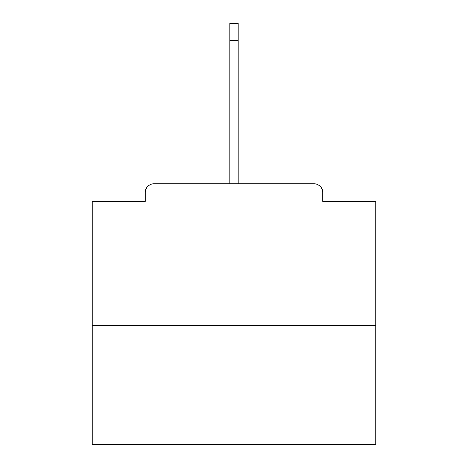 <?xml version="1.0" encoding="UTF-8"?>
<svg xmlns="http://www.w3.org/2000/svg" width="468" height="468" viewBox="0 0 468 468"><rect width="100%" height="100%" fill="white"/><g stroke="black" fill="none" stroke-linecap="round" stroke-linejoin="round"><path stroke-width="0.7" d="M322.721 201.404L322.721 192.336L322.721 201.404L375.722 201.404L375.722 444.6L92.278 444.6L92.278 201.404L145.279 201.404L145.279 192.336L145.279 201.404M375.722 325.552L92.278 325.552M322.721 192.336A8.506 8.506 0 0 0 314.215 183.83L153.785 183.83A8.506 8.506 0 0 0 145.279 192.336M314.215 183.83L278.22 183.83L314.215 183.83M189.78 183.83L153.785 183.83L189.78 183.83M229.747 40.406L229.747 23.4L238.253 23.4L238.253 40.406L229.747 40.406L229.747 183.83M238.253 40.406L238.253 183.83"/></g></svg>
